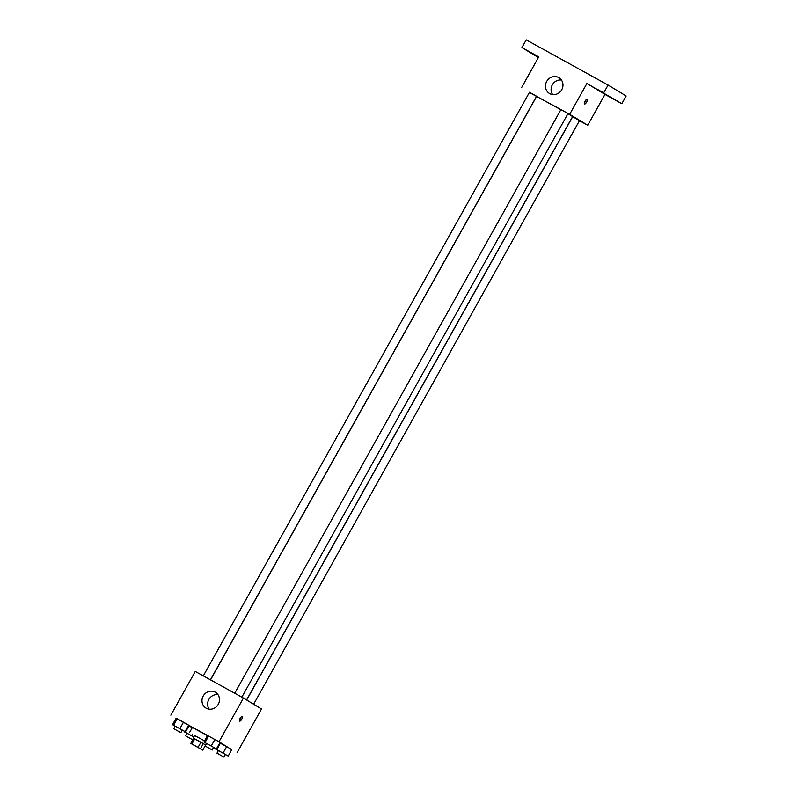 <?xml version="1.0" encoding="UTF-8"?>
<svg xmlns="http://www.w3.org/2000/svg" width="797" height="797" viewBox="0 0 797 797"><rect width="100%" height="100%" fill="white"/><g stroke="black" fill="none" stroke-linecap="round" stroke-linejoin="round"><path stroke-width="1.2" d="M200.993 749.12L192.276 744.278L200.993 749.12M198.055 747.407L190.802 743.432L202.747 750.156L198.055 747.407L200.934 742.266L194.757 738.849L191.878 743.99M202.747 750.156L205.626 745.006L203.305 743.611L200.436 748.752M190.802 743.432L193.671 738.291L194.757 738.849M200.934 742.266L203.305 743.611M205.765 745.036L193.651 738.331M193.223 738.052L194.657 735.482L204.54 740.911M194.588 735.611L204.58 740.841M189.517 732.612L192.386 727.462L207.449 735.691M188.989 725.868L192.266 727.681L188.381 725.589L188.989 725.868L185.402 732.294L184.306 731.795L186.976 733.33M182.294 730.182L185.034 731.586L188.63 725.16L183.469 722.202L176.117 718.246L172.521 724.672L175.201 726.206M231.738 749.748L219.006 741.768L176.067 718.326M225.471 754.639L228.211 756.054L231.807 749.618L226.647 746.669L219.783 742.934L220.39 743.212L216.794 749.638L215.698 749.14L218.378 750.674M213.686 747.516L216.435 748.931L220.022 742.495L214.861 739.536L207.519 735.591L203.922 742.017L206.592 743.551M170.847 715.168L195.275 671.453L243.434 698.052L261.506 708.981L237.078 752.697M243.434 698.052L219.006 741.768M218.258 704.339A9.205 8.598 121.2 0 1 205.975 708.065A9.205 8.598 121.2 0 1 203.384 695.741A9.205 8.598 121.2 0 1 215.499 692.304A9.205 8.598 121.2 0 1 218.258 704.339M242.129 716.613A2.58 0.927 -61.1 0 1 241.67 719.332A2.58 0.927 -61.1 0 1 239.628 721.126A2.58 0.927 -61.1 0 1 240.066 718.416A2.58 0.927 -61.1 0 1 242.119 716.613A2.58 0.927 -61.1 0 1 242.129 716.613M241.093 717.041A2.58 0.927 -61.1 0 1 239.439 720.02M209.163 709.171A9.205 8.598 121.2 0 1 209.023 699.148A9.205 8.598 121.2 0 1 217.96 694.615M567.912 113.712L572.625 116.551L246.582 699.955M210.538 679.891L536.62 96.427L560.849 109.677M241.83 697.166L567.982 113.582L564.465 111.55L560.889 109.617L234.716 693.241M246.681 700.015L572.664 116.741L579.539 120.556L253.645 704.229M203.315 675.896L529.487 92.273L536.59 96.248L210.428 679.821M579.708 120.815L587.738 125.259L569.666 114.33L529.367 92.482M603.767 92.781L608.081 85.06L626.153 95.989L621.839 103.71L586.921 83.466L569.666 114.33M587.738 125.259L604.983 94.395L621.839 103.71M608.081 85.06L526.219 39.85L521.905 47.561L538.393 57.533M521.517 87.73L538.762 56.876L521.905 47.561M561.736 89.752A9.205 8.598 121.2 0 1 549.452 93.478A9.205 8.598 121.2 0 1 546.862 81.155A9.205 8.598 121.2 0 1 558.976 77.717A9.205 8.598 121.2 0 1 561.736 89.752M604.983 94.395L586.921 83.466M587.05 99.456A2.58 0.927 -61.1 0 1 586.592 102.175A2.58 0.927 -61.1 0 1 584.54 103.969A2.58 0.927 -61.1 0 1 584.978 101.269A2.58 0.927 -61.1 0 1 587.03 99.456A2.58 0.927 -61.1 0 1 587.05 99.456M586.004 99.884A2.58 0.927 -61.1 0 1 584.36 102.863M552.64 94.584A9.205 8.598 121.2 0 1 552.5 84.562A9.205 8.598 121.2 0 1 561.437 80.029M531.29 52.831L537.377 56.308L531.29 52.831M609.287 96.527L615.374 100.004L609.287 96.527M597.511 89.403L603.598 92.88L597.511 89.403M216.435 748.931L203.922 742.017M205.188 746.062L206.632 743.491L213.496 747.307L212.291 750.027L205.188 746.062L212.291 750.027M220.022 742.495L214.861 739.536L211.275 745.972M214.861 739.536L208.605 736.089L205.018 742.515M208.605 736.089L207.519 735.591M185.034 731.586L172.521 724.672M173.796 728.717L175.23 726.147L182.105 729.962L180.889 732.682L173.796 728.717L180.889 732.682M188.63 725.16L183.469 722.202L179.873 728.627M183.469 722.202L177.213 718.745L173.616 725.17M177.213 718.745L176.117 718.246M228.211 756.054L216.794 749.638M216.973 753.185L218.408 750.615L225.282 754.43L224.067 757.15L216.973 753.185L224.067 757.15M231.807 749.618L226.647 746.669L223.05 753.095M226.647 746.669L220.39 743.212M193.82 736.986L185.402 732.294M185.571 735.84L192.675 739.805L185.571 735.84L187.006 733.27L193.791 737.036M192.426 734.366L191.659 735.751M193.532 738.261L192.675 739.805"/></g></svg>
